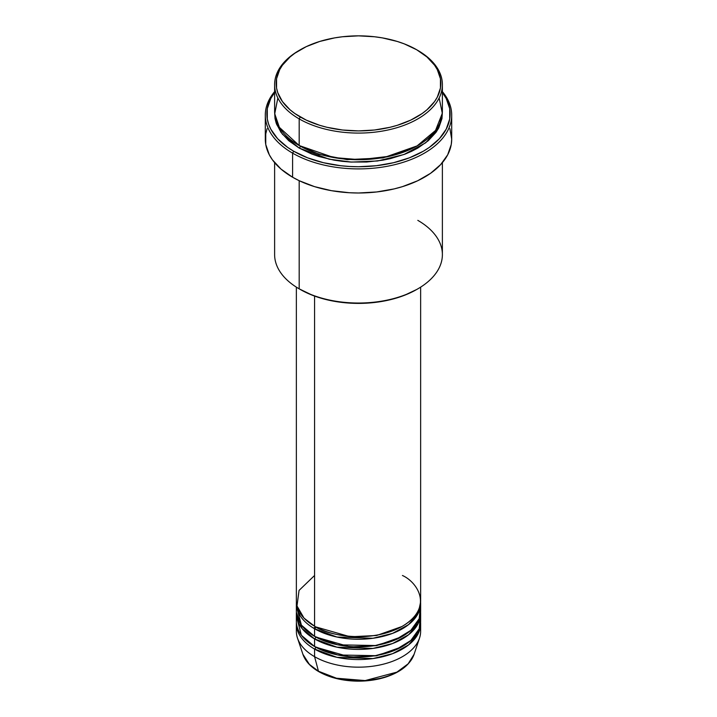 <?xml version="1.0" encoding="UTF-8"?>
<svg xmlns="http://www.w3.org/2000/svg" width="717" height="717" viewBox="0 0 717 717"><rect width="100%" height="100%" fill="white"/><g stroke="black" fill="none" stroke-linecap="round" stroke-linejoin="round"><path stroke-width="1.08" d="M420.287 627.492A62.137 35.877 180 0 1 419.508 638.094L414.094 654.307L408.161 663.808L396.886 672.134L365.159 680.576L336.461 678.219L318.465 671.229A1.551 0.896 120 0 0 318.751 671.632A1.551 0.896 -60 0 1 318.465 671.229A56.616 32.686 0 0 0 375.09 679.366A56.616 32.686 0 0 0 414.094 654.307C410.249 664.507 400.776 672.107 385.665 677.108C376.81 679.904 367.355 681.249 357.299 681.15C342.385 680.854 329.533 677.682 318.751 671.632C310.578 666.873 305.29 661.101 302.906 654.307A56.616 32.686 0 0 0 318.465 671.229L314.566 656.664L318.465 671.229L309.403 664.39L302.906 654.307L297.492 638.094A62.137 35.877 180 0 1 296.713 627.492M314.566 575.491L299.061 590.414L296.99 605.928L304.017 618.108L314.566 626.219A62.137 35.877 0 0 0 382.278 633.998A62.137 35.877 0 0 0 420.637 600.855L420.637 287.141M315.122 626.541L315.659 626.855A1.551 0.896 -60 0 1 314.566 628.755L314.566 636.364A62.137 35.877 0 0 0 382.278 644.144A62.137 35.877 0 0 0 420.637 611.001L420.637 603.391A62.137 35.877 180 0 1 382.278 636.535A62.137 35.877 180 0 1 314.566 628.755A62.137 35.877 180 0 1 296.363 603.391A62.137 35.877 180 0 1 296.408 602.128M296.713 607.2L301.373 625.116L314.566 636.364L314.566 628.755A1.551 0.896 120 0 0 315.659 626.855L350.237 636.777L376.658 635.495L401.878 626.541L376.658 635.495L350.237 636.777L315.659 626.855M315.122 636.687L315.659 637.001A1.551 0.896 -60 0 1 314.566 638.901L302.072 628.549L296.408 612.273A62.137 35.877 180 0 0 296.363 613.537L296.363 621.146A62.137 35.877 0 0 0 314.566 646.519A62.137 35.877 0 0 0 382.278 654.289A62.137 35.877 0 0 0 420.637 621.146L420.637 613.537A62.137 35.877 180 0 1 382.278 646.68A62.137 35.877 180 0 1 314.566 638.901L314.566 646.519L314.566 638.901A62.137 35.877 180 0 1 296.363 613.537M296.713 617.346L301.373 635.262L314.566 646.519L337.797 654.971L375.358 655.679L395.264 650.068L410.832 640.487L419.203 628.8L420.287 617.346M315.122 646.833L315.659 647.146A1.551 0.896 -60 0 1 314.566 649.055L314.566 656.664A62.137 35.877 0 0 0 382.278 664.435A62.137 35.877 0 0 0 420.637 631.292L420.637 623.682A62.137 35.877 180 0 1 382.278 656.826A62.137 35.877 180 0 1 314.566 649.055A62.137 35.877 180 0 1 296.363 623.682A62.137 35.877 180 0 1 296.408 622.419M300.1 613.107L299.464 614.577M277.855 97.969L274.728 113.743L279.37 127.357L299.186 145.533L299.186 118.897L300.289 116.988A82.33 47.528 180 0 1 300.289 49.769A82.33 47.528 180 0 1 416.711 49.769L404.236 43.862L397.308 41.461L382.403 37.893L374.561 36.764L358.5 35.85L342.439 36.764L334.597 37.893L319.692 41.461L306.276 46.641L294.857 53.228L290.044 56.975L282.435 65.193L279.72 69.585L276.565 78.727L276.565 88.039L277.757 92.654L282.435 101.572L290.044 109.791L294.857 113.537L306.276 120.124L319.692 125.305L326.997 127.294L342.439 130.001L358.5 130.915L374.561 130.001L390.003 127.294L397.308 125.305L410.724 120.124L422.143 113.537L426.956 109.791L434.565 101.572L437.28 97.18L440.435 88.039L440.435 78.727L437.28 69.585L434.565 65.193L426.956 56.975L416.711 49.769A82.33 47.528 180 0 1 416.711 116.988A82.33 47.528 180 0 1 300.289 116.988L299.186 118.897A83.88 48.424 0 0 0 417.814 118.897A83.88 48.424 0 0 0 417.814 50.405L417.814 50.405A83.88 48.424 180 0 1 442.38 84.651A83.88 48.424 180 0 1 390.604 129.392A83.88 48.424 180 0 1 299.186 118.897L299.186 145.533A83.88 48.424 0 0 0 390.604 156.028A83.88 48.424 0 0 0 442.38 111.287L442.38 84.651M417.814 220.361A83.88 48.424 180 0 1 417.814 288.852A83.88 48.424 180 0 1 299.186 288.852L300.289 289.48A82.33 47.528 0 0 0 416.711 289.48L404.236 295.395L390.003 299.787L374.561 302.493L358.5 303.408L342.439 302.493L326.997 299.787L312.764 295.395L299.186 288.852A83.88 48.424 0 0 0 390.604 299.348A83.88 48.424 0 0 0 442.38 254.607L442.38 162.642M292.599 153.142A93.201 53.811 0 0 0 412.517 158.941A93.201 53.811 0 0 0 442.38 91.633A93.201 53.811 180 0 1 451.701 115.087A93.201 53.811 180 0 1 394.171 164.802A93.201 53.811 180 0 1 292.599 153.142L292.599 177.233A93.201 53.811 0 0 0 394.171 188.903A93.201 53.811 0 0 0 451.701 139.188L451.253 144.458L447.686 154.809L440.695 164.552L430.55 173.326L417.626 180.783L402.434 186.644L394.171 188.903L376.685 191.959L358.5 192.998L349.367 192.739L331.442 190.677L314.566 186.644L299.374 180.783L292.599 177.233L292.599 153.142A93.201 53.811 180 0 1 265.299 115.087A93.201 53.811 180 0 1 274.62 91.633A93.201 53.811 0 0 0 292.599 153.142L293.692 151.233L292.599 153.142M442.38 92.502A91.651 52.915 180 0 1 410.249 157.489A91.651 52.915 180 0 1 293.692 151.233L307.584 157.821L323.43 162.705L340.62 165.717L349.52 166.478L358.5 166.738L376.38 165.717L393.57 162.705L409.416 157.821L423.308 151.233L429.349 147.388L439.324 138.766L446.198 129.185L449.711 119.004L449.711 108.634L446.198 98.462L442.38 92.502M300.289 146.16A1.551 0.896 -60 0 1 299.186 148.069L282.444 134.249L276.628 124.346L274.647 112.551L275.023 118.565L276.233 123.27L281.001 132.358L288.754 140.729L299.186 148.069A1.551 0.896 120 0 0 300.289 146.16L319.02 154.263L347.162 159.631L382.995 157.928L417.258 145.847L382.995 157.928L347.162 159.631L319.02 154.263L299.742 145.847M314.566 628.755L336.9 637.028L372.957 638.282L392.549 633.398L408.591 624.615L418.136 613.465L420.592 602.128A62.137 35.877 180 0 1 420.637 603.391M314.566 296.067L314.566 626.219L314.566 296.067M299.186 180.693L299.186 288.852L299.186 180.693M419.508 638.094A62.137 35.877 180 0 1 376.703 665.591A62.137 35.877 180 0 1 314.566 656.664L314.566 649.055A1.551 0.896 120 0 0 315.659 647.146L350.237 657.068L376.658 655.786L401.878 646.833L376.658 655.786L350.237 657.068L315.659 647.146M314.566 649.055L336.9 657.319L372.957 658.573L392.549 653.689L408.591 644.906L418.136 633.765L420.592 622.419A62.137 35.877 180 0 1 420.637 623.682M315.659 637.001L350.237 646.922L376.658 645.641L401.878 636.687L376.658 645.641L350.237 646.922L315.659 637.001A1.551 0.896 120 0 1 314.566 638.901L336.9 647.173L372.957 648.428L392.549 643.543L408.591 634.76L418.136 623.62L420.592 612.273A62.137 35.877 180 0 1 420.637 613.537M296.363 623.682L296.363 631.292A62.137 35.877 0 0 0 314.566 656.664A62.137 35.877 180 0 1 297.492 638.094M336.802 678.3L347.745 680.263L363.904 680.72M369.255 680.263L379.589 678.452M300.289 49.769L299.186 50.405A83.88 48.424 0 0 0 299.186 118.897A83.88 48.424 180 0 1 274.62 84.651A83.88 48.424 180 0 1 299.742 50.091M274.62 84.651L274.62 111.287A83.88 48.424 0 0 0 299.186 145.533L333.737 157.552L359.925 159.703L389.582 156.261L416.962 146.017L435.524 130.458L442.308 113.304L439.145 97.969M274.62 92.502L270.802 98.462L267.289 108.634L267.289 119.004L268.615 124.14L270.802 129.185L277.676 138.766L287.651 147.388L293.692 151.233A91.651 52.915 180 0 1 274.62 92.502M442.353 112.551L441.977 118.565L438.768 127.877L435.999 132.358L428.246 140.729L417.814 148.069L411.71 151.26L405.105 154.092L390.604 158.565L382.851 160.169L366.719 162.015L350.281 162.015L342.134 161.316L334.149 160.169L318.957 156.53L311.895 154.092L299.186 148.069L329.193 159.201L351.518 162.078L377.608 160.975L403.994 154.505L425.719 142.791L438.786 127.841L442.353 112.551M265.299 115.087L265.299 139.188A93.201 53.811 0 0 0 292.599 177.233L281.001 169.087L272.397 159.783L269.314 154.809L265.747 144.458L265.747 133.918L267.091 128.693M449.909 128.693L451.701 139.188L451.701 115.087M274.62 162.642L274.62 254.607A83.88 48.424 0 0 0 299.186 288.852L299.186 288.852M296.363 287.141L296.363 600.855A62.137 35.877 0 0 0 314.566 626.219C325.652 634.662 369.318 644.655 402.434 626.219C434.359 607.102 417.052 581.89 402.434 575.491M296.363 603.391L296.363 611.001A62.137 35.877 0 0 0 314.566 636.364L337.797 644.825L375.358 645.533L395.264 639.923L410.832 630.342L419.203 618.654L420.287 607.2M416.9 613.107L417.536 614.577M313.607 628.191L315.579 626.792M417.814 288.852L416.711 289.48M438.239 128.854L437.567 127.456"/></g></svg>
